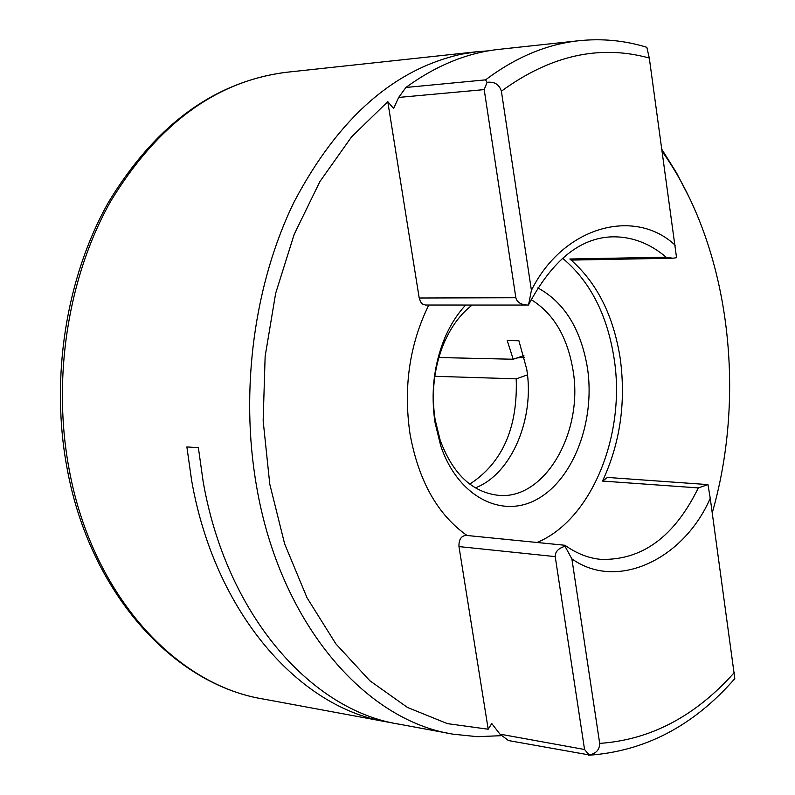 <?xml version="1.0" encoding="UTF-8"?>
<svg xmlns="http://www.w3.org/2000/svg" width="795" height="795" viewBox="0 0 795 795"><rect width="100%" height="100%" fill="white"/><g stroke="black" fill="none" stroke-linecap="round" stroke-linejoin="round"><path stroke-width="1.19" d="M501.238 735.683L477.288 736.677L453.2 734.192C364.438 720.538 279.671 622.455 256.537 486.162C239.732 390.146 254.281 283 294.389 201.383C338.412 118.147 394.121 69.076 461.537 54.169L477.378 51.685L488.528 50.84M661.957 149.549L676.535 172.843L689.424 197.856M392.273 722.814L387.861 722.089C299.168 708.345 214.759 612.766 191.655 480.617L186.875 446.919L198.372 447.714L203.152 481.601C226.277 614.485 310.756 710.511 399.468 724.245L450.377 733.666M662.235 151.537L663.398 153.177C728.945 246.44 747.111 391.448 712.25 512.835M434.805 376.303L516.213 378.837C517.853 427.839 502.37 462.938 469.756 484.125M531.159 299.655C553.529 313.369 567.501 336.981 573.066 370.49C583.689 432.371 544.625 500.303 498.326 495.315C472.091 492.244 452.703 473.86 440.162 440.172L435.094 419.452C431.168 393.008 433.991 367.876 443.56 344.086C450.685 327.272 460.226 314.254 472.16 305.041M438.84 357.531L513.212 359.241L507.23 340.558L518.906 340.737L526.737 369.238C534.946 418.637 511.513 474.198 475.331 487.872M584.554 749.496L499.956 734.143L508.452 740.552L589.135 754.922C596.041 753.67 599.559 749.824 599.688 743.385L571.873 558.855C617.357 591.42 684.157 558.815 710.233 498.236L707.977 484.602L698.298 487.911C674.408 536.774 641.903 560.584 600.781 559.352C588.628 558.259 576.683 553.568 564.947 545.271L465.88 535.373C461.011 536.039 458.715 539.785 458.973 546.592L555.218 556.609L584.554 749.496L589.135 754.922M499.956 734.143L491.767 723.53L488.2 729.224L447.416 723.629L407.477 707.461L369.804 680.709L335.838 643.831L307.019 597.751L284.64 543.889L269.773 484.145L263.155 420.774L265.142 356.309L275.656 293.325L294.2 234.336L319.888 181.578L351.549 136.889L387.781 101.651L393.595 108.468L398.673 97.427L484.195 89.606L515.846 297.728L419.194 298.006L420.575 301.861L422.523 304.018L425.524 305.032L527.453 305.051C520.844 304.674 516.979 302.239 515.846 297.728M524.352 357.283L516.919 357.969M537.847 287.909C564.42 302.378 580.976 329.17 587.505 368.274C595.306 420.456 574.02 478.163 538.185 498.634C502.519 519.602 457.831 497.074 440.659 445.607L435.034 422.582C430.661 393.157 433.802 365.223 444.445 338.769C450.02 325.493 457.095 314.254 465.661 305.041M398.673 97.427L405.917 87.47L485.576 79.858L487.057 82.332C494.42 81.428 499.2 84.389 501.387 91.206C550.408 55.402 599.708 44.351 649.296 58.055L676.555 257.699L672.818 258.226L666.16 257.202L569.836 259.001C596.747 282.165 613.561 315.466 620.289 358.913C626.043 402.568 620.12 443.282 602.521 481.064L698.298 487.911M467.013 535.482C437.598 514.723 418.597 480.905 410.031 434.03C403.244 387.473 409.485 344.474 428.763 305.032M537.181 542.429C591.778 519.741 626.062 434.458 614.147 358.784C607.301 314.77 590.099 281.251 562.562 258.226M513.212 359.241L523.915 355.594M516.213 378.837L527.482 374.892M405.917 87.47C436.018 65.508 467.112 52.788 499.2 49.33L578.849 40.734C546.821 44.182 515.726 57.23 485.576 79.858M488.2 729.224L458.973 546.592M419.194 298.006L387.781 101.651M569.836 259.001L572.678 260.054L672.818 258.226M707.977 484.602L607.44 477.437L602.521 481.064M644.646 46.657L646.852 47.332L649.296 58.055M484.195 89.606L487.057 82.332M528.596 304.833L527.453 305.051M528.516 305.022L531.408 290.344L501.387 91.206M555.218 556.609C555.089 551.78 558.348 548.331 564.977 546.264L564.947 545.271M564.977 546.264L571.873 558.855M710.233 498.236L734.809 678.632C693.628 725.855 644.894 751.394 588.598 755.24M477.378 51.685L285.991 72.335C216.111 81.16 157.668 124.139 110.674 201.274C67.933 276.958 51.904 378.817 69.294 470.143C92.24 594.491 175.596 685.25 263.781 699.113C173.449 684.684 90.133 592.971 67.307 469.497M528.794 304.376C552.316 260.333 580.121 237.824 612.21 236.831C631.767 236.483 649.744 243.28 666.16 257.202M675.203 245.238C634.827 207.237 563.238 226.158 531.408 290.344M734.361 672.51C695.347 716.285 650.459 739.906 599.688 743.385M385.048 721.572L263.781 699.113M663.398 153.177L662.096 150.563M440.162 440.172L440.659 445.607M67.247 469.229C50.006 378.43 65.935 277.425 108.667 201.94C155.562 124.815 214.67 81.617 285.991 72.335M443.56 344.086L444.445 338.769M646.524 47.213C624.661 40.485 602.103 38.319 578.849 40.734"/></g></svg>
